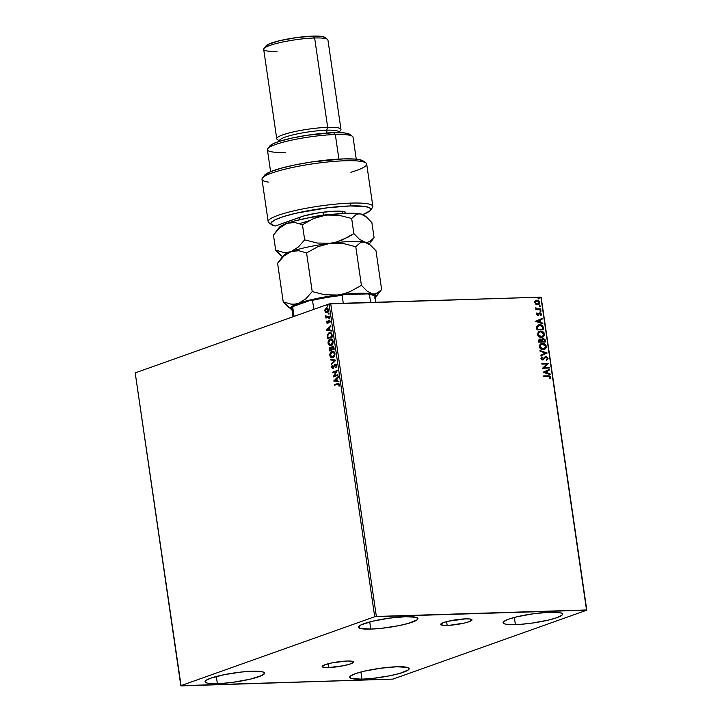 <?xml version="1.0" encoding="UTF-8"?>
<svg xmlns="http://www.w3.org/2000/svg" width="722" height="722" viewBox="0 0 722 722"><rect width="100%" height="100%" fill="white"/><g stroke="black" fill="none" stroke-linecap="round" stroke-linejoin="round"><path stroke-width="1.08" d="M447.162 625.396A15.821 2.392 -8.3 0 1 440.682 624.422A15.821 2.392 -8.3 0 1 449.066 621.037A15.821 2.392 -8.3 0 1 465.519 618.871L469.67 618.971L471.989 619.99L469.029 621.741L464.553 623.023L449.815 625.261L443.001 625.297L440.691 624.277L443.651 622.526L448.127 621.245L465.519 618.871A15.821 2.392 -8.3 0 1 471.989 619.855A15.821 2.392 -8.3 0 1 463.614 623.239A15.821 2.392 -8.3 0 1 447.162 625.396L446.611 621.633L447.162 625.396M328.618 667.561A15.821 2.392 -8.3 0 1 322.138 666.577A15.821 2.392 -8.3 0 1 330.514 663.193A15.821 2.392 -8.3 0 1 346.966 661.027L351.127 661.126L353.437 662.155L350.477 663.897L343.239 665.783L328.618 667.561L324.458 667.462L322.147 666.433L325.108 664.682L332.337 662.805L346.966 661.027A15.821 2.392 -8.3 0 1 353.446 662.011A15.821 2.392 -8.3 0 1 345.071 665.395A15.821 2.392 -8.3 0 1 328.618 667.561L328.068 663.789L328.618 667.561M361.984 679.167A30.053 4.54 -8.3 0 1 349.674 677.299A30.053 4.54 -8.3 0 1 365.594 670.873A30.053 4.54 -8.3 0 1 396.847 666.767L407.298 667.399L408.787 668.058L409.139 668.897L408.354 669.899L399.654 673.446L389.772 675.792L372.534 678.409L361.984 679.167L351.533 678.536L349.692 677.028L350.477 676.027L355.314 673.707L363.816 671.279L380.521 668.229L396.847 666.767A30.053 4.54 -8.3 0 1 409.157 668.626A30.053 4.54 -8.3 0 1 393.237 675.052A30.053 4.54 -8.3 0 1 361.984 679.167L360.937 672.001L361.984 679.167M370.783 629.088A30.053 4.54 -8.3 0 1 358.473 627.228A30.053 4.54 -8.3 0 1 374.393 620.794A30.053 4.54 -8.3 0 1 405.647 616.687L416.107 617.319L417.939 618.817L417.154 619.828L408.453 623.366L398.571 625.712L381.333 628.33L370.783 629.088L360.332 628.456L358.491 626.949L361.171 624.828L372.624 621.2L389.32 618.149L405.647 616.687A30.053 4.54 -8.3 0 1 417.957 618.546A30.053 4.54 -8.3 0 1 402.037 624.981A30.053 4.54 -8.3 0 1 370.783 629.088L369.736 621.922L370.783 629.088M515.4 624.602A30.053 4.54 -8.3 0 1 503.09 622.743A30.053 4.54 -8.3 0 1 519.01 616.317A30.053 4.54 -8.3 0 1 550.263 612.211L560.714 612.834L562.555 614.341L561.77 615.343L556.933 617.662L548.422 620.09L531.726 623.149L520.436 624.34L507.503 624.422L504.94 623.979L503.108 622.472L503.893 621.471L508.73 619.151L517.232 616.723L533.937 613.664L550.263 612.211A30.053 4.54 -8.3 0 1 562.573 614.07A30.053 4.54 -8.3 0 1 546.653 620.496A30.053 4.54 -8.3 0 1 515.4 624.602L514.353 617.445L515.4 624.602M217.367 683.644A30.053 4.54 -8.3 0 1 205.066 681.785A30.053 4.54 -8.3 0 1 220.977 675.35A30.053 4.54 -8.3 0 1 252.24 671.243L262.691 671.875L264.532 673.382L261.842 675.503L250.399 679.131L233.693 682.182L222.403 683.382L209.47 683.454L206.916 683.012L205.075 681.514L205.86 680.503L210.698 678.193L224.443 674.619L241.68 672.001L252.24 671.243A30.053 4.54 -8.3 0 1 264.541 673.103A30.053 4.54 -8.3 0 1 248.63 679.537A30.053 4.54 -8.3 0 1 217.367 683.644L216.32 676.487L217.367 683.644M180.834 685.683L135.204 372.886L329.061 303.944L374.7 616.741L180.834 685.683L392.939 679.113L586.796 610.171L541.166 297.374L586.526 609.955L376.361 616.462L330.721 303.664L540.895 297.157L329.061 303.944L135.204 372.886L181.105 685.9L392.939 679.113L586.796 610.171L374.7 616.741L180.834 685.683M327.373 312.554L325.631 312.4L326.985 312.563L328.113 311.57L328.483 309.585L327.608 308.059L325.667 308.303L324.765 310.64L325.487 312.292L326.019 312.391L325.18 310.893L325.631 312.4L326.985 312.563L328.483 309.585L326.308 307.924L325.135 308.989L324.792 310.902L325.135 308.989L326.985 307.834M329.467 316.787L329.376 316.155L326.687 316.904L325.64 315.821L326.335 317.238L325.902 318.059L329.467 316.787L329.376 316.155L326.94 316.922L325.64 315.821L326.335 317.238L325.902 318.059L329.467 316.787M327.301 322.256L326.813 321.064L326.506 322.608L327.256 323.393L328.988 320.965L329.665 321.182L329.9 322.743L330.207 321.47L329.864 320.523L328.961 320.297L327.31 322.734L326.813 321.064L326.461 322.274L327.192 321.055M332.129 335.035L331.037 332.833L328.627 333.05L327.283 335.134L327.526 338.681L332.409 336.948L332.129 335.035C331.633 332.896 330.685 332.129 329.295 332.725L327.237 335.414L327.526 338.681L332.409 336.948L332.129 335.035M334.196 349.186L333.582 346.506L332.291 346.091L331.227 347.833L330.378 347.372L329.431 347.932L329.313 350.919L334.196 349.186L333.961 347.544L332.291 346.091L331.227 347.833L330.08 347.435L329.313 350.919L334.196 349.186M335.811 360.269L330.532 359.258L330.631 359.944L334.629 360.63L331.217 363.951L331.317 364.637L335.802 360.161L330.532 359.258L330.631 359.944L334.629 360.63L331.217 363.951L331.317 364.637L335.811 360.269M337.905 374.619L334.277 375.909L337.309 370.503L332.427 372.236L332.517 372.877L336.154 371.577L333.122 376.992L337.995 375.25L337.905 374.619L334.277 375.909L337.309 370.503L332.427 372.236L332.517 372.877L336.154 371.577L333.122 376.992L337.995 375.25L337.905 374.619M337.58 384.167L338.726 384.113L339.132 386.171L339.466 384.42L338.645 383.301L334.241 384.691L334.331 385.322L337.58 384.167L338.97 384.6L339.132 386.171L339.466 384.42L338.483 383.292L334.241 384.691L334.331 385.322L337.58 384.167L338.97 384.6M333.699 380.999L338.97 381.902L338.871 381.216L337.183 380.918L336.84 378.608L338.284 377.209L338.185 376.523L333.699 380.999L338.97 381.902L338.871 381.216L337.183 380.918L336.84 378.608L338.284 377.209L338.185 376.523L333.699 380.999M336.705 365.44L336.064 364.303L334.972 364.24L332.58 367.697L332.156 365.341L331.651 367.588L332.508 368.346L333.284 368.076L335.297 364.781L336.208 365.666L335.901 367.669L336.623 366.46L336.705 365.44L335.125 364.177L332.806 367.669L332.066 367.056L332.156 365.341L331.56 367.227L332.914 368.292L335.216 364.809L336.596 365.657L335.901 367.669L336.705 365.44M332.887 357.643L334.439 356.289L335.008 353.942L334.512 352.255L332.833 351.181L331.091 351.804L329.792 354.683L330.676 357.191L332.887 357.643C334.277 357.182 334.972 355.82 334.963 353.563C334.34 351.533 333.329 350.784 331.94 351.325C330.523 351.776 329.828 353.157 329.846 355.441C330.486 357.453 331.497 358.184 332.887 357.643L332.183 357.787M331.1 345.405L332.652 344.042L333.221 341.696L332.355 339.557L330.595 338.961L328.573 340.441L328.014 342.824L328.898 344.945L331.1 345.405C332.49 344.935 333.185 343.582 333.185 341.325C332.553 339.295 331.542 338.546 330.153 339.078C328.736 339.539 328.041 340.91 328.059 343.194C328.7 345.206 329.71 345.946 331.1 345.405L330.396 345.54M326.281 330.135L331.551 331.037L331.452 330.342L329.764 330.053L329.422 327.743L330.866 326.344L330.766 325.649L326.281 330.135L331.551 331.037L331.452 330.342L329.764 330.053L329.422 327.743L330.866 326.344L330.766 325.649L326.281 330.135M329.422 318.916L329.557 317.897L328.925 318.411L329.422 318.916L329.746 318.24L329.268 317.861L328.934 318.528L329.422 318.916L328.934 318.528M328.709 314.061L328.844 313.041L328.23 313.438L328.709 314.061L328.555 313.005L328.709 314.061L328.23 313.682M327.553 306.146L327.689 305.126L327.075 305.523L327.553 306.146L327.4 305.09L327.553 306.146L327.075 305.767M535.968 300.343L536.933 300.144L535.273 300.812L534.704 302.545L536.672 304.666L539.199 304.17L539.83 302.915L539.424 301.372L536.699 300.153L534.785 301.552L535.58 304.079L538.404 304.648M540.769 309.567L540.679 308.926L536.96 308.845L535.553 307.608L536.473 309.061L535.742 309.079L535.841 309.72L540.769 309.567L540.679 308.926L537.312 308.935L535.598 307.5L536.473 309.061L535.742 309.079L535.841 309.72L540.769 309.567M536.392 314.106L537.746 315.27L539.894 313.42L540.796 313.826L540.525 315.036L541.04 315.388L541.518 314.458L540.146 312.779L537.746 314.639L537.033 314.187L536.915 312.861L536.392 314.106L537.863 315.27L540.011 313.402L540.922 314.151L540.525 315.036L541.04 315.388L541.518 314.061L539.894 312.77L537.746 314.639L536.915 312.861L536.392 314.106M543.431 327.806L542.06 325.378L538.765 324.873L536.816 326.461L536.96 329.927L543.711 329.719L543.431 327.806C542.863 325.622 541.617 324.602 539.686 324.756L538.386 324.981L536.735 326.714L536.96 329.927L543.711 329.719L543.431 327.806M539.298 339.214L539.975 339.06L538.576 341.01L538.747 342.174L545.498 341.957L544.984 339.493L543.061 338.428L541.518 339.782L540.381 339.087L539.027 339.367L538.747 342.174L545.498 341.957L545.254 340.315L543.061 338.428L542.24 338.627M547.114 353.04L539.966 350.504L540.065 351.199L545.48 353.04L540.652 355.197L540.751 355.892L547.114 353.04L540.742 355.865L547.114 353.04L539.966 350.504L540.065 351.199L545.48 353.04L540.652 355.197L540.751 355.892L547.114 353.04M549.207 367.399L544.189 367.552L548.603 363.283L541.861 363.491L541.951 364.123L546.987 363.969L542.547 368.238L549.298 368.03L549.207 367.399L549.009 368.039L549.207 367.399L544.189 367.552L548.603 363.283L541.861 363.491L541.951 364.123L546.987 363.969L542.547 368.238L549.298 368.03L549.207 367.399M548.26 376.433L550.02 376.956L549.695 378.508L550.263 378.806L550.814 377.236L549.749 375.918L543.675 375.936L543.765 376.577L548.26 376.433L550.128 377.263L549.695 378.508L550.263 378.806L550.814 377.236L548.233 375.801L543.675 375.936L543.765 376.577L548.26 376.433M543.134 372.245L550.272 374.673L550.173 373.987L547.881 373.211L547.547 370.9L549.586 369.98L549.487 369.294L543.134 372.245L550.272 374.673L550.173 373.987L547.881 373.211L547.547 370.9L549.586 369.98L549.487 369.294L543.134 372.245M545.3 356.731L542.619 359.222L541.401 358.708L542.619 359.222L541.365 358.518L542.348 357.291L541.861 356.812L540.949 358.437L542.736 359.854L546.049 357.209L547.366 358.329L546.428 359.646L546.843 360.152L548.052 358.256L546.617 356.659L544.83 357.02L542.619 359.222L541.681 358.608L542.348 357.291L541.861 356.812L541.031 358.762L542.177 359.791L543.26 359.764L545.417 357.435L546.464 357.273L547.366 358.329L546.428 359.646L546.843 360.152L548.061 358.428L546.563 360.251M543.26 349.665L544.794 349.286L546.184 347.787L545.76 344.99L542.917 343.356L540.083 344.168L539.307 347.02L541.509 349.349L544.388 349.466L546.319 346.38C545.561 344.25 544.226 343.23 542.303 343.329L541.121 343.546L539.226 346.65C540.002 348.762 541.347 349.773 543.26 349.665M541.473 337.418L543.016 337.048L544.397 335.55L543.973 332.752L541.13 331.109L538.296 331.921L537.52 334.773L539.722 337.111L542.601 337.228L544.532 334.133C543.774 332.003 542.439 330.992 540.516 331.091L539.334 331.299L537.439 334.403C538.215 336.524 539.56 337.526 541.473 337.418M535.715 321.38L542.845 323.808L542.745 323.122L540.462 322.346L540.128 320.026L542.168 319.115L542.06 318.429L535.697 321.272L542.845 323.808L542.745 323.122L540.462 322.346L540.128 320.026L542.168 319.115L542.06 318.429L535.715 321.38M540.588 311.579L540.986 310.812L540.083 310.668L540.39 311.561L541.076 311.038L540.435 310.532L539.948 311.074L540.588 311.579L541.076 311.038M539.875 306.733L540.282 305.957L539.37 305.812L539.677 306.706L540.363 306.182L539.722 305.677L539.244 306.218L539.875 306.733L540.363 306.182M538.72 298.818L539.126 298.042L538.215 297.897L538.522 298.791L539.208 298.267L538.567 297.762L538.089 298.303L538.72 298.818L539.208 298.267M550.11 378.752L550.489 377.101L549.469 376.018L543.684 376.027L548.233 375.801L550.814 377.236L549.983 378.906M549.207 369.42L549.586 369.98L547.267 371L547.601 373.31L550.173 373.987L549.956 374.574L547.601 373.31L547.267 371L549.307 370.079L549.207 369.42M544.478 372.245L547.15 372.958L544.478 372.245L546.897 371.189L544.478 372.245L546.897 371.189L547.15 372.958L544.478 372.245M541.87 363.581L548.603 363.283L543.91 367.651L548.928 367.498L543.91 367.651L548.332 363.383L541.87 363.581M545.417 357.435L546.049 357.209M542.736 359.854L543.72 359.502M542.98 359.863L542.457 359.953M543.431 358.816L542.619 359.222M542.339 359.321L542.89 359.15M545.967 356.578L547.772 358.356L545.444 356.677M546.807 360.107L547.727 359.024L547.493 357.616L545.083 356.803M539.993 350.712L547.096 352.941L539.993 350.712M540.986 343.591L542.023 343.428C543.946 343.329 545.281 344.349 546.04 346.479L544.253 349.511M544.153 349.547L545.904 347.887L545.841 345.748L543.865 343.789L541.419 343.492M543.828 348.961L543.124 349.114M542.89 349.132L539.912 346.596L542.89 349.132L540.931 348.6L539.659 346.849L539.957 345.188L541.166 344.232L539.912 346.596L541.464 344.132L542.393 343.97L545.624 346.425L544.099 348.861L542.89 349.132L543.955 348.906M541.329 344.186L543.386 344.078L545.182 345.306L545.642 347.002L544.541 348.663L542.177 348.925L540.381 347.706L539.957 345.73L541.446 344.132M539.975 339.06L541.247 339.882L539.154 339.25M542.384 338.582L541.247 339.882L539.063 339.286M543.061 338.428L545.254 340.315L545.209 341.966L544.46 339.25L542.258 338.627M542.872 339.169L541.807 340.197L541.924 341.524L542.087 340.098L543.152 339.069L544.605 340.622L544.433 341.452L541.924 341.524L541.852 339.972L542.655 339.187M539.803 339.791L539.072 341.614L540.083 339.692L541.229 341.551L539.072 341.614L539.424 339.863M539.596 339.809L541.031 340.044L541.509 341.452L539.072 341.614L541.229 341.551L539.352 341.515L539.289 340.17L540.083 339.692M542.511 339.232L544.153 339.466L544.713 341.353L541.924 341.524L544.433 341.452L542.204 341.425L542.204 339.674L543.152 339.069M539.199 331.353L540.236 331.19C542.159 331.091 543.495 332.102 544.253 334.232L542.466 337.264M542.366 337.309L544.117 335.649L544.054 333.51L542.078 331.542L539.632 331.254M539.542 331.94L537.854 334.457L539.686 331.885L540.607 331.723L543.837 334.178L542.312 336.623L541.103 336.885L542.032 336.723L539.614 336.605L538.152 335.315L537.98 333.329L539.388 331.994M542.321 336.623L539.894 336.506L537.854 334.457L541.383 336.786L538.134 334.358L538.45 332.851L539.659 331.894L542.096 332.003L543.549 333.32L543.72 335.306L542.177 336.669M538.26 325.035L539.406 324.855C541.338 324.701 542.592 325.721 543.152 327.905L541.78 325.478L538.486 324.972M538.63 325.613L537.15 327.129L537.285 329.376L537.421 327.03L539.776 325.387L542.412 326.741L542.646 329.205L537.285 329.376L542.646 329.205L537.285 329.376L537.195 326.922L538.386 325.694M541.789 318.555L542.168 319.115L539.848 320.126L540.182 322.445L542.745 323.122L542.538 323.709L540.182 322.445L539.848 320.126L541.888 319.214L541.789 318.555M537.06 321.38L539.731 322.093L537.06 321.38L539.469 320.324L537.06 321.38L539.469 320.324L539.731 322.093L537.06 321.38M537.466 314.738L536.753 314.287L536.753 313.05L537.394 313.222L536.717 314.151L537.89 314.575M539.894 312.77L541.518 314.061L540.76 315.487M539.731 313.501L537.583 315.37M537.863 315.27L538.594 315.045M538.143 315.243L539.289 313.664M540.877 315.37L541.022 313.583L539.235 312.933M540.435 310.532L540.309 311.678M540.498 311.642L540.76 311.02L540.056 310.64M535.76 309.169L536.473 309.061L535.76 309.169M535.516 307.698L537.033 309.034L540.679 308.926L540.48 309.576L540.399 309.025L536.681 308.944L535.516 307.698M539.722 305.677L539.596 306.832M539.794 306.796L540.056 306.164L539.352 305.785M536.933 300.144L539.533 302.482L536.933 300.144L535.823 300.388M537.61 304.783L539.812 302.383L538.278 304.684M538.179 304.72L539.442 303.511L539.397 301.949L538.071 300.551L536.193 300.289M539.172 304.007L539.442 303.511M536.753 300.875L535.029 302.626L537.691 300.848L539.099 302.013L538.72 303.718L536.572 304.179L535.146 303.023L535.309 301.561L537.033 300.776L539.208 302.401L537.24 304.251L538.025 304.079M536.238 300.948L537.033 300.776M537.52 304.152L535.029 302.626L537.52 304.152L535.417 302.924L535.408 301.76L536.383 300.884M538.567 297.762L538.45 298.917M538.639 298.881L538.901 298.249L538.197 297.87M546.897 371.189L547.15 372.958L544.758 372.146L546.897 371.189M537.565 329.277L537.421 327.03L538.332 325.766L540.805 325.496L542.412 326.741L542.926 329.106L537.565 329.277M539.469 320.324L539.731 322.093L537.339 321.281L539.469 320.324M338.69 383.292L334.629 384.682L334.701 385.196L334.241 384.691L338.663 383.301M339.196 386.017L338.708 385.981L339.358 384.591L337.968 384.158L339.358 384.591L339.196 386.017M338.726 383.96L339.358 384.591M338.961 381.821L334.087 380.99L338.961 381.821M337.03 380.819L336.38 379.059L337.03 380.819M334.873 380.53L336.38 379.059L336.642 380.828L334.873 380.53L336.38 379.059L336.642 380.828L334.873 380.53M333.483 376.857L336.542 371.568L333.483 376.839M332.887 372.742L332.427 372.236L337.327 370.621L332.815 372.227L332.887 372.742M334.665 375.9L337.923 374.736L334.665 375.9M336.109 367.426L335.577 367.245L336.596 365.657L336.109 367.426M335.216 364.809L336.596 365.657L335.766 364.763M333.302 368.283L331.56 367.227L332.544 365.332M332.454 367.047L332.806 367.669L332.066 367.056M332.806 367.669L335.64 364.123L333.51 367.435L332.743 367.597M332.418 365.512L331.949 367.209L332.896 368.337M331.66 364.312L331.217 363.951L335.017 360.621L330.631 359.944L330.929 359.33L331.019 359.935L335.017 360.621L331.66 364.312M332.77 351.199L331.091 352.183L330.18 354.664L330.793 356.867L332.373 357.769L330.225 355.423C330.216 353.139 330.911 351.767 332.328 351.307L332.842 351.181M332.652 351.181L331.94 351.325M331.985 357.706L332.598 357.769M333.862 352.056L333.14 351.831L334.611 352.923L334.647 355.468L333.519 356.839L332.066 357.128L330.342 355.233L332.03 351.957L332.797 351.849M332.409 357.11L333.176 357.002L334.855 353.753L332.788 357.011L330.342 355.233L330.667 353.229L332.03 351.957L334.855 353.753L332.418 351.939M332.03 351.957L333.645 352.183L334.503 354.06L334.042 355.937L332.589 357.11M330.613 347.381L329.53 348.546L329.683 350.793L329.142 349.755L330.586 347.381M330.468 347.417L331.615 347.823L332.842 346.028M332.932 346.018L331.615 347.823M332.977 346.668L333.6 348.735L332.174 349.367L333.988 348.717L333.501 348.004L333.6 348.735L331.786 349.376L331.723 347.562L332.382 346.722L333.988 348.717L331.786 349.376L332.382 346.722L333.51 346.903L333.88 347.995L332.869 346.686M330.766 348.004L331.678 349.538L330.107 350.098L329.629 349.457L330.18 348.058L331.624 349.222L330.784 348.004L330.18 348.058L331.678 349.538L329.719 350.107L331.678 349.538L329.719 350.107L330.18 348.058M330.983 338.952L329.304 339.945L328.393 342.427L329.006 344.629L330.586 345.522L328.447 343.185C328.429 340.901 329.124 339.53 330.541 339.069L331.055 338.943M330.866 338.943L330.153 339.078M330.198 345.459L330.811 345.531M332.075 339.818L331.353 339.593L332.824 340.685L333.032 342.697L332.066 344.376L330.667 344.872M330.243 339.71L331.687 339.827L333.068 341.506L332.255 343.69L330.649 344.863L329.052 344.204L328.519 342.381L329.133 340.567L330.243 339.71L332.68 341.524L331.01 344.773L328.555 342.995L330.243 339.71L331.01 339.602M330.622 344.863L331.389 344.755L333.068 341.506L330.631 339.701M330.333 332.571L327.914 334.358L327.896 338.546L327.237 335.414L329.295 332.725L330.225 332.58M330.017 332.58L329.295 332.725M330.026 333.266L331.551 333.817L332.201 336.479L328.32 337.86L332.201 336.479L327.941 337.869L327.752 335.586L329.385 333.356L330.171 333.239M329.385 333.356L330.938 333.582L332.201 336.479L331.344 334.16L331.822 336.488L327.941 337.869L327.779 335.351L328.627 333.79L329.385 333.356L331.732 334.151L329.773 333.347M331.533 330.956L326.669 330.116L331.533 330.956M329.602 329.954L328.961 328.194L329.602 329.954M327.454 329.665L328.961 328.194L329.223 329.963L327.454 329.665L328.961 328.194L329.223 329.963L327.454 329.665M327.481 322.716L328.167 322.436L326.913 322.274M328.059 321.678L328.167 322.436L328.826 320.694L328.059 321.678M327.978 323.33L326.479 322.463L327.589 323.339L329.079 320.929L330.144 321.48L329.9 322.743L330.189 321.272L328.961 320.297L328.447 320.703L329.431 320.261M329.079 320.929L329.764 321.498M329.566 320.893L330.144 321.48L329.349 320.92M330.144 321.48L329.142 321.182M327.12 321.2L326.895 322.59L327.644 323.375M329.44 320.261L327.535 322.662M329.801 318.907L329.647 317.851M329.746 318.24L329.268 317.861M329.584 317.879L329.521 318.871M325.992 315.929L326.723 317.229L326.272 317.924L325.812 317.427L326.723 317.229L325.586 316.344L326.028 315.812M327.328 316.904L329.394 316.272L327.328 316.904M329.097 314.052L328.943 312.996M329.042 313.393L328.555 313.005M328.871 313.023L328.808 314.016M326.804 307.825L326.308 307.924M325.631 312.4L326.985 312.563M327.021 307.825L325.198 309.855L325.297 311.39L326.353 312.563M327.03 308.484L328.185 309.025L328.456 310.144L327.95 311.453L326.795 311.994M326.407 308.556L328.438 309.738L326.66 311.994L325.487 311.453L325.216 310.334L326.407 308.556L328.05 309.747L326.904 311.931L325.234 310.749L326.985 308.493M326.696 311.985L328.438 309.738L326.795 308.538M327.941 306.137L327.788 305.081M327.887 305.478L327.4 305.09M327.716 305.108L327.653 306.101M374.7 616.741L329.061 303.944L330.721 303.664L376.361 616.462L374.7 616.741M586.526 609.955L540.895 297.157L586.526 609.955M292.491 307.743L293.728 306.29A41.353 6.245 171.7 0 0 292.798 307.157L292.193 307.951A42.075 6.354 -8.3 0 1 292.744 307.382L294.062 316.389L292.744 307.382L293.728 306.29L311.335 300.027L312.518 300.352A42.075 6.354 -8.3 0 1 342.129 295.397L343.284 303.276L342.129 295.397L343.528 294.648L367.868 293.89L369.465 294.549L370.621 302.428L369.465 294.549A42.075 6.354 -8.3 0 1 374.492 295.948A42.075 6.354 -8.3 0 1 374.222 298.439M292.988 316.777L291.85 308.98A42.075 6.354 171.7 0 1 292.744 307.382L293.728 306.29L311.335 300.027L312.518 300.352L313.835 309.359L312.518 300.352A42.075 6.354 171.7 0 1 342.129 295.397L343.528 294.648L367.868 293.89L373.797 295.442M311.335 300.027L326.895 296.895L343.528 294.648A41.353 6.245 171.7 0 0 311.335 300.027M375.909 302.265L375.115 296.832A42.075 6.354 171.7 0 0 369.465 294.549L367.868 293.89A41.353 6.245 171.7 0 1 373.68 295.361L374.492 295.948M270.894 223.658A52.896 7.987 -8.3 0 1 268.178 221.645A52.896 7.987 -8.3 0 1 296.182 210.328A52.896 7.987 -8.3 0 1 351.199 203.099A52.896 7.987 171.7 0 0 292.708 211.131A52.896 7.987 171.7 0 0 268.963 222.764L271.652 224.722A50.495 7.626 -8.3 0 1 294.314 213.622A50.495 7.626 -8.3 0 1 350.143 205.95L351.199 203.099A52.896 7.987 -8.3 0 1 372.859 206.375A52.896 7.987 -8.3 0 1 370.819 209.082M345.17 213.793L345.829 212.945L344.286 211.681L339.169 211.131L331.272 211.375L316.895 213.125L303.854 215.959L275.244 226.013A50.495 7.626 -8.3 0 1 271.652 224.722M356.253 159.192L353.049 137.207A43.275 6.534 171.7 0 0 335.324 134.527A43.275 6.534 -8.3 0 1 352.399 136.296L349.71 134.337A40.874 6.173 171.7 0 0 333.591 132.667L335.324 134.527L338.907 159.102L335.324 134.527A43.275 6.534 171.7 0 0 290.316 140.447A43.275 6.534 171.7 0 0 267.402 149.707L270.606 171.683M338.681 132.803L340.703 130.159A32.454 4.901 171.7 0 0 327.68 127.352L326.624 130.204A30.053 4.54 -8.3 0 1 338.798 132.622M276.986 51.37A32.454 4.901 -8.3 0 1 263.963 48.564A32.454 4.901 -8.3 0 1 314.639 37.986A32.454 4.901 -8.3 0 1 327.445 39.304L324.756 37.354A30.053 4.54 171.7 0 0 312.906 36.127L314.639 37.986L327.68 127.352A32.454 4.901 -8.3 0 1 340.964 129.364L327.932 39.99A32.454 4.901 171.7 0 0 314.639 37.986A32.454 4.901 171.7 0 0 280.885 42.417A32.454 4.901 171.7 0 0 263.692 49.367L276.734 138.732A32.454 4.901 -8.3 0 1 293.917 131.792A32.454 4.901 -8.3 0 1 327.68 127.352L314.639 37.986L312.906 36.127L323.357 36.759L325.198 38.257M339.015 132.622L338.934 132.063A30.053 4.54 171.7 0 0 326.624 130.204L327.039 133.01L326.624 130.204A30.053 4.54 171.7 0 0 295.37 134.31A30.053 4.54 171.7 0 0 279.45 140.736L279.531 141.304M372.859 206.375L366.677 164.038A52.896 7.987 171.7 0 0 313.186 163.777A52.896 7.987 171.7 0 0 261.996 179.318L268.178 221.645M264.433 175.401L270.804 171.61L281.427 168.127L295.65 164.769L311.904 161.927L343.284 158.912L354.944 159.075L359.132 159.589L363.671 161.403M345.612 213.36A25.243 3.809 -8.3 0 0 345.459 212.187A25.243 3.809 -8.3 0 0 326.443 211.817A25.243 3.809 -8.3 0 0 300.614 216.988L275.244 226.013L271.102 224.172L271.003 222.927L274.775 219.948L283.43 216.591L296.065 213.207L327.598 207.765L350.143 205.95L365.774 206.582L370.431 208.324L370.801 209.533L369.826 210.923L362.868 214.551A50.495 7.626 -8.3 0 0 370.404 210.31A50.495 7.626 -8.3 0 0 350.143 205.95L351.199 203.099A52.896 7.987 171.7 0 1 372.417 207.674L370.404 210.31M269.45 146.629L273.106 143.741L279.585 141.286L292.148 138.028L307.41 135.231L333.591 132.667L344.331 132.929L349.818 134.427M342.824 211.393A22.842 3.448 -8.3 0 1 342.084 211.979A22.842 3.448 171.7 0 0 342.824 211.393M265.741 46.389L268.431 44.268L279.874 40.64L296.571 37.589L312.906 36.127A30.053 4.54 171.7 0 0 265.976 45.928L263.963 48.564M279.739 141.241A30.053 4.54 -8.3 0 1 293.836 134.662A30.053 4.54 -8.3 0 1 326.624 130.204L327.68 127.352A32.454 4.901 171.7 0 0 291.787 132.279A32.454 4.901 171.7 0 0 277.212 139.418L279.901 141.377M285.118 152.387A43.275 6.534 -8.3 0 1 267.754 148.642A43.275 6.534 -8.3 0 1 335.324 134.527L333.591 132.667A40.874 6.173 171.7 0 0 269.775 145.997L267.754 148.642M365.892 162.928L363.202 160.97A50.495 7.626 171.7 0 0 312.897 161.782A50.495 7.626 171.7 0 0 264.451 175.374L262.438 178.018A52.896 7.987 -8.3 0 1 313.186 163.777A52.896 7.987 -8.3 0 1 365.892 162.928A52.896 7.987 -8.3 0 1 350.865 172.251M268.349 182.088A52.896 7.987 -8.3 0 1 262.438 178.018M323.393 215.12L323.393 215.12A21.642 3.267 -8.3 0 1 332.77 214.29L323.393 215.12L322.969 212.223L323.393 215.12L308.854 217.773A21.642 3.267 -8.3 0 1 323.393 215.12M309.043 220.724L299.585 223.603M378.554 293.294L381.622 289.423L377.425 293.15L375.061 293.989L372.471 293.935L367.02 291.065L361.415 285.343L355.775 246.707L359.971 242.989L362.345 242.141L364.926 242.195L370.386 245.065L375.991 250.787L381.622 289.423L375.991 250.787L370.386 245.065L364.926 242.195A43.275 6.534 171.7 0 0 330.216 243.269L343.149 243.494L355.775 246.707L361.415 285.343L350.152 291.58L344.105 293.728L337.77 295.009L324.837 294.784L312.211 291.58L305.893 298.773L298.673 303.276L294.856 304.142L290.966 304.106L283.223 301.886L291.201 309.368A43.275 6.534 -8.3 0 1 298.673 303.276A43.275 6.534 -8.3 0 1 337.77 295.009L324.837 294.784L312.211 291.58L306.57 252.935L312.211 291.58L305.893 298.773L298.673 303.276L294.856 304.142L290.966 304.106L283.223 301.886L277.591 263.241L283.223 301.886L288.791 307.581M278.421 262.131L283.908 256.048L291.128 251.536A43.275 6.534 171.7 0 0 283.367 255.651L277.591 263.241L283.908 256.048L291.128 251.536L298.836 250.715L306.57 252.935L317.833 246.698L330.216 243.269A43.275 6.534 171.7 0 0 291.128 251.536L298.836 250.715L306.57 252.935L317.833 246.698L327.012 243.801L333.474 242.98L343.149 243.494L355.775 246.707L359.971 242.989L362.345 242.141L364.926 242.195L359.475 239.325L353.861 233.603L342.598 239.839L336.551 241.987L330.216 243.269A43.275 6.534 -8.3 0 1 364.926 242.195A43.275 6.534 -8.3 0 1 368.373 243.63L368.373 243.63M283.042 256.851L283.042 256.851A43.275 6.534 -8.3 0 1 291.128 251.536L287.302 252.402L283.412 252.366L275.678 250.146L282.501 256.788M369.502 244.388L368.012 243.305A43.275 6.534 171.7 0 0 364.926 242.195L359.475 239.325L353.861 233.603L351.659 218.486L355.856 214.759L358.22 213.92L360.81 213.974L364.005 215.165M291.968 309.792A43.275 6.534 -8.3 0 1 291.201 309.368M379.601 291.58L375.061 293.989L372.471 293.935A43.275 6.534 -8.3 0 1 375.846 297.022A43.275 6.534 -8.3 0 1 375.232 297.644M375.846 297.022L381.622 289.423M292.338 309.946L291.083 309.278L290.767 307.599L293.358 305.55L298.673 303.276L315.875 298.673L337.77 295.009A43.275 6.534 -8.3 0 1 372.471 293.935L367.02 291.065L361.415 285.343L350.152 291.58L344.105 293.728L337.77 295.009L353.744 293.493L366.614 293.303L374.429 294.468L376.198 295.921L375.052 297.798M369.168 244.144L374.077 237.682L369.881 241.41L367.516 242.249L364.926 242.195L367.516 242.249L369.881 241.41L374.077 237.682L371.875 222.566L374.077 237.682L371 241.554M279.107 227.638L284.026 224.47L294.684 220.968L309.458 217.656L326.1 215.048L339.042 215.273L351.659 218.486L353.861 233.603L348.401 236.978L336.551 241.987L330.216 243.269L317.283 243.043L304.666 239.839L298.348 247.032L291.128 251.536A43.275 6.534 -8.3 0 1 330.216 243.269L317.283 243.043L304.666 239.839L298.348 247.032L291.128 251.536L287.302 252.402L283.412 252.366L275.678 250.146L281.246 255.841M274.306 233.91L279.252 227.43A43.275 6.534 171.7 0 1 287.004 223.315L279.784 227.827L273.467 235.02L275.678 250.146L273.467 235.02L279.784 227.827L287.004 223.315L294.72 222.493L302.455 224.713L304.666 239.839L302.455 224.713L313.718 218.477L319.765 216.338L331.624 214.407L346.822 213.315L360.81 213.974A43.275 6.534 171.7 0 0 326.1 215.048A43.275 6.534 171.7 0 0 287.004 223.315L294.72 222.493L302.455 224.713L313.718 218.477L326.1 215.048L339.042 215.273L351.659 218.486L355.856 214.759L358.22 213.92L360.81 213.974L363.491 214.966L366.262 216.844L371.875 222.566L366.262 216.844L360.81 213.974A43.275 6.534 171.7 0 1 363.897 215.084L365.386 216.167M342.309 213.513L341.984 211.293M299.486 219.768L299.161 217.512"/></g></svg>

